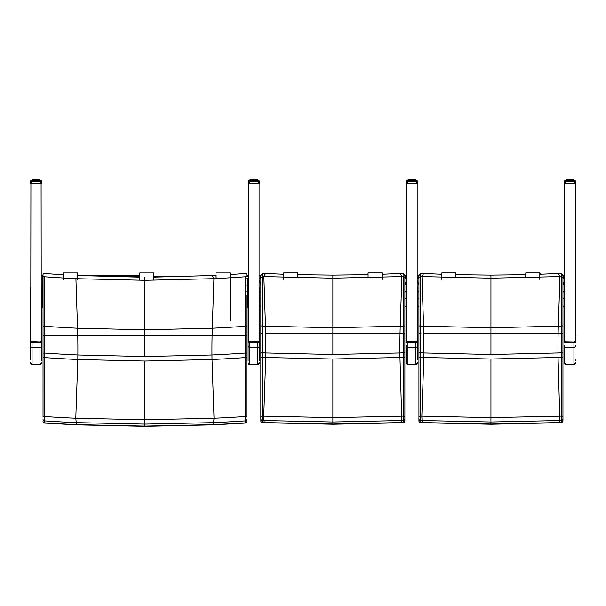 <?xml version="1.0" encoding="UTF-8"?>
<svg xmlns="http://www.w3.org/2000/svg" width="606" height="606" viewBox="0 0 606 606"><rect width="100%" height="100%" fill="white"/><g stroke="black" fill="none" stroke-linecap="round" stroke-linejoin="round"><path stroke-width="0.91" d="M230.197 274.526A1396.019 1384.059 -87.8 0 0 244.786 273.541L246.786 273.889L246.786 276.291L245.286 276.775A1399.102 1387.111 -87.8 0 1 213.903 278.677L144.91 280.313L75.917 278.677A1399.102 1387.111 87.8 0 1 44.533 276.775L43.034 276.291L43.034 273.889L45.033 273.541A1396.019 1384.059 87.8 0 0 63.319 274.753M245.286 276.775L245.278 335.421L246.786 335.413L246.786 294.849M246.786 325.839A1.757 0.439 180 0 1 245.286 326.27A1448.658 1436.243 -87.8 0 1 212.274 328.225A87.34 11.4 -90 0 0 212.085 335.444L245.278 335.421L245.203 416.534A1.757 0.651 -0 0 1 246.786 417.186L246.786 335.413L44.541 335.421L44.533 276.775M43.034 335.413L44.541 335.421L43.034 335.413L43.034 417.186A1.757 0.651 180 0 1 44.617 416.534L44.541 335.421L77.735 335.444A87.34 11.4 90 0 0 77.545 328.225A1448.658 1436.243 87.8 0 1 44.533 326.27A1.757 0.439 0 0 1 43.034 325.839L43.034 335.368M246.786 274.616L246.786 276.291M216.137 275.336A1396.019 1384.059 -87.8 0 1 212.229 275.533L153.788 277.139M139.736 277.162L77.591 275.533A1396.019 1384.059 87.8 0 1 77.379 275.518M43.034 276.291L43.034 325.839M212.229 275.533L213.903 278.677L212.274 328.225L144.91 329.8L77.545 328.225L75.917 278.677M246.786 335.368L246.786 357.79L245.241 357.578A1479.913 1467.232 -87.8 0 1 212.017 359.502L214.024 418.254A1538.528 1525.347 -87.8 0 0 245.203 416.534L245.241 420.882A1.757 1.53 0 0 0 246.786 419.36L246.786 421.329A1.757 1.53 0 0 1 245.241 422.852L245.15 423.079A1.757 1.757 0 0 0 246.786 421.329M213.373 424.601L214.024 418.254L144.91 419.738L75.795 418.254A1538.528 1525.347 87.8 0 1 44.617 416.534L44.579 420.882A1542.891 1529.673 -92.2 0 0 75.992 422.609L144.91 424.094L213.827 422.609A1542.891 1529.673 92.2 0 0 245.241 420.882L245.241 422.852A1544.899 1531.665 -87.8 0 1 213.395 424.601L144.91 426.086L76.447 424.601A1544.899 1531.665 87.8 0 1 44.579 422.852L44.579 420.882A1.757 1.53 180 0 1 43.034 419.36M246.786 353.162L245.256 353.063A1475.413 1462.77 -87.8 0 1 211.956 354.995L144.91 356.548L77.863 354.995A1475.413 1462.77 87.8 0 1 44.564 353.063L43.034 353.162M43.034 357.79L44.579 357.578A1479.913 1467.232 -92.2 0 0 77.803 359.502L144.91 361.047L144.91 426.321L76.523 424.836L44.67 423.079A1.757 1.757 0 0 1 43.034 421.329A1.757 1.53 0 0 0 44.579 422.852L44.92 422.261M144.91 361.047L212.017 359.502A70.402 9.188 -90 0 1 211.956 354.995A87.34 11.4 -90 0 1 212.085 335.444L77.735 335.444A87.34 11.4 90 0 1 77.863 354.995A70.402 9.188 90 0 1 77.803 359.502L75.795 418.254L76.447 424.601M213.039 424.011L213.274 424.836L144.91 426.321M41.276 336.625L41.716 336.232L41.716 351.783L41.716 298.872L43.034 298.985M42.155 307.128L43.034 307.128L41.716 307.015L42.155 307.128L42.155 285.131L41.276 285.138M43.034 285.131L42.155 285.131L42.155 278.487A0.879 0.879 0 0 0 41.276 279.29M246.786 298.985L248.112 298.872L248.112 351.548L248.112 336.004L248.551 336.398M248.112 336.004L248.112 287.236L248.543 285.138L247.665 285.131L247.665 307.128L248.112 307.007L246.786 307.128L247.665 307.128M246.786 278.487L247.665 278.487A0.879 0.879 0 0 1 248.543 279.366L248.543 285.138M246.786 285.131L247.665 285.131L247.665 278.487M42.155 278.487L43.034 278.487M40.769 341.587L39.958 341.958L39.958 364.585L32.057 364.585L32.057 341.958L31.247 341.587L41.716 341.981L41.716 360.562M30.3 359.903L30.3 345.617L30.3 359.903M41.276 341.655L41.716 341.981L40.882 341.769M30.739 287.017L30.3 287.464L30.3 345.617A1.757 1.742 180 0 0 32.057 347.359L39.958 347.359A1.757 1.742 -0 0 0 41.716 345.617M249.111 341.579L249.869 341.958L249.058 341.587M258.58 341.587L257.77 341.958L259.527 341.981L259.527 287.236L259.088 286.782M259.527 360.562L259.527 341.981L258.686 341.769M248.551 341.655L248.112 341.981L248.112 360.562M30.565 181.217L30.565 181.209A0.879 0.879 -0 0 1 31.444 180.338A0.879 0.879 180 0 0 30.565 181.217L30.565 181.194A0.879 0.879 0 0 1 31.444 180.338L31.618 180.406M41.45 181.217L41.45 181.217A0.879 0.879 180 0 0 40.579 180.338A0.879 0.879 -0 0 1 41.45 181.209L41.45 181.277A0.879 0.879 180 0 0 40.579 180.399A0.879 0.879 -0 0 1 41.45 181.277L41.45 183.595L30.565 183.595L30.565 181.277L31.444 181.482L31.444 180.399A0.879 0.879 180 0 0 30.565 181.277L30.565 181.277A0.879 0.879 -0 0 1 31.444 180.399L32.065 180.338L31.444 180.338M40.397 180.406L39.958 180.338L40.579 180.338L40.579 181.482L41.45 181.277A0.879 0.879 0 0 0 41.45 181.27L41.45 181.277A0.879 0.879 0 0 0 40.579 180.399L31.444 180.399A0.879 0.879 0 0 0 30.565 181.277L30.565 181.277M34.224 179.823L33.845 179.823M34.996 179.823L34.58 179.823M35.815 179.823L35.375 179.823M37.792 180.399L37.405 179.747L39.701 179.884L39.534 180.399L39.39 179.74L37.708 179.74L37.845 180.399L37.792 179.823M39.329 179.823L38.701 179.823M38.17 179.823L39.898 179.823M32.232 179.823L32.065 180.399L40.579 180.399L39.61 179.823M39.223 179.679L35.724 179.823M35.375 179.679L34.921 179.823M34.61 179.679L34.171 180.399L34.239 179.762M33.906 179.679L32.686 179.823M32.686 180.399L32.626 179.74L34.307 179.747L33.292 179.679M39.958 180.399L39.814 179.747L39.913 180.399M39.511 179.884L39.329 180.399M39.095 180.399L38.951 179.74L38.814 180.399M38.481 180.399L38.383 179.747L38.17 180.399M38.481 179.884L36.958 179.74L37.436 180.399M37.708 179.74L36.171 179.74L36.64 180.399M36.201 180.399L35.845 179.747L35.815 180.399M35.375 180.399L35.375 179.74L35.724 180.399M35.375 179.884L34.996 180.399M36.64 179.74L34.307 179.747L35.057 179.747L34.224 179.884L34.224 180.399M34.61 179.74L33.845 179.884L33.845 180.399M34.307 179.74L33.641 179.747L33.535 180.399M32.315 180.399L32.436 179.747L32.065 180.399M32.232 179.884L32.194 180.399L32.626 179.747L32.194 180.399M39.822 180.399L39.678 179.747L39.701 180.399M248.369 181.217L248.369 181.209A0.879 0.879 -0 0 1 249.248 180.338A0.879 0.879 180 0 0 248.369 181.217L248.377 181.194A0.879 0.879 0 0 1 249.248 180.338L249.43 180.406M258.209 180.406L258.383 180.338A0.879 0.879 -0 0 1 259.262 181.209L259.262 181.217A0.879 0.879 180 0 0 258.383 180.338L258.383 181.482L259.262 181.277A0.879 0.879 180 0 0 258.383 180.399A0.879 0.879 -0 0 1 259.262 181.277L259.262 183.595L248.369 183.595L248.369 181.277L249.248 181.482L249.248 180.399A0.879 0.879 180 0 0 248.369 181.277L248.369 181.277A0.879 0.879 -0 0 1 249.248 180.399L250.051 179.679L249.869 180.399L249.248 180.399A0.879 0.879 0 0 0 248.369 181.277L248.369 181.277M258.383 180.338L257.762 180.338L258.383 180.338A0.879 0.879 0 0 1 259.262 181.209L259.262 181.217M253.187 180.399L253.187 179.74L251.013 179.823M252.035 179.823L251.649 179.823M252.808 179.823L252.391 179.823M253.626 179.823L253.187 179.823M255.596 180.399L255.217 179.747L257.512 179.884L255.52 179.74L255.656 180.399L255.596 179.823M257.141 179.823L256.512 179.823M259.262 181.277A0.879 0.879 0 0 0 259.262 181.27L259.262 181.277A0.879 0.879 0 0 0 258.383 180.399L257.595 179.823M257.762 180.338L257.709 179.823M257.512 179.823L257.035 179.687M255.58 179.702L255.134 179.823M255.247 179.823L254.823 179.823M254.906 179.823L254.346 179.823M254.452 179.823L254.012 179.823M254.103 179.823L253.535 179.823M251.338 179.823L252.732 179.823M253.187 179.687L252.119 179.687L252.035 180.399M252.119 179.679L250.498 179.823M250.596 179.823L250.013 179.679M249.99 179.823L250.437 179.687M248.968 183.595L258.61 183.603M257.762 180.399L249.248 180.399L258.383 180.399L257.762 180.399L257.626 179.747L257.648 180.399M257.345 180.399L257.194 179.747L257.141 180.399M256.883 180.399L256.755 179.747L256.626 180.399M256.293 180.399L256.186 179.747L255.982 180.399M256.293 179.884L254.77 179.74L255.247 180.399M255.52 179.74L253.982 179.74L254.452 180.399M254.012 180.399L253.656 179.747L253.626 180.399M250.498 180.399L250.437 179.74L252.869 179.747L252.808 180.399M254.452 179.74L252.119 179.747L251.975 180.399L252.051 179.762M252.422 179.74L251.649 179.884L251.649 180.399M252.119 179.74L251.445 179.747L251.338 180.399M250.119 180.399L250.248 179.747L249.869 180.399M249.914 180.399L250.437 179.747L250.013 179.747M257.709 179.884L257.512 180.399M404.876 325.619A1.757 0.432 180 0 1 403.361 326.051L403.361 333.429L404.876 333.429L404.876 277.806L403.361 276.533L403.361 326.051A1448.658 1436.265 -90 0 1 400.225 326.195L332.861 327.755L265.489 326.195A1448.658 1436.265 90 0 1 262.353 326.051L262.353 276.533L260.838 277.806L260.838 333.429L262.36 333.429L262.353 326.051A1.757 0.432 0 0 1 260.838 325.619M404.876 277.806L404.876 275.525L403.088 273.367L403.088 276.525A1.788 1.72 -29.6 0 1 403.361 276.533M382.136 274.26L400.18 273.503A1396.019 1384.081 -90 0 0 402.876 273.374A1.75 0.417 178.9 0 1 403.088 273.367M404.876 352.934L403.338 352.821L403.361 333.429L400.028 333.429L404.876 333.429L404.876 357.555L404.846 333.429M403.088 276.525A1399.102 1387.134 -90 0 1 401.846 276.586L332.861 278.199L263.868 276.586A1399.102 1387.134 90 0 1 262.625 276.525L262.625 273.367L260.838 275.525L260.838 277.806M262.625 273.367A1.75 0.417 -178.9 0 1 262.837 273.374A1396.019 1384.081 90 0 0 265.534 273.503L283.767 274.268M262.837 333.429L260.838 333.429L260.838 416.761A1.757 0.667 0 0 1 262.413 416.102L262.36 333.429L262.837 333.429M260.838 330.475L260.838 306.697M400.18 273.503L401.846 276.586L400.225 326.195A87.34 11.4 -90 0 0 400.028 333.429L265.686 333.429A87.34 11.4 90 0 0 265.489 326.195L263.868 276.586L265.534 273.503M382.136 279.434L382.128 272.927L368.077 272.927L368.084 277.783L368.077 274.685L332.861 275.124L297.819 274.685M404.876 420.935A1.757 1.53 180 0 1 403.301 422.45L403.195 422.685A1.757 1.757 0 0 0 404.876 420.935L404.876 418.943A1.757 1.53 180 0 1 403.301 420.458L403.301 422.45A1544.899 1531.68 -90 0 1 401.346 422.541L332.861 423.995L264.368 422.541A1544.899 1531.68 90 0 1 262.413 422.45A1.757 1.53 180 0 1 260.838 420.935L260.838 352.934L262.375 352.821A1475.413 1462.793 90 0 0 265.807 352.98A87.34 11.4 90 0 0 265.686 333.429L332.861 333.429L332.861 275.124M260.838 416.761L260.838 418.943A1.757 1.53 -0 0 0 262.413 420.458A1542.891 1529.688 -90 0 0 263.943 420.526L264.368 422.541M260.838 418.943L260.838 420.935A1.757 1.757 0 0 0 262.519 422.685L262.413 416.102A1538.528 1525.363 90 0 0 263.746 416.163L265.754 357.487L332.861 359.01L399.96 357.487A1479.913 1467.247 90 0 0 403.338 357.328L403.301 420.458A1542.891 1529.688 90 0 1 401.778 420.526L401.346 422.541M404.876 418.943L404.876 416.761A1.757 0.667 180 0 0 403.301 416.102A1538.528 1525.363 -90 0 1 401.967 416.163L332.861 417.625L263.746 416.163L263.943 420.526L332.861 421.988L401.778 420.526L399.96 357.487A70.402 9.188 -90 0 1 399.907 352.98L332.861 354.51L265.807 352.98A70.402 9.188 90 0 1 265.754 357.487A1479.913 1467.247 -90 0 1 262.383 357.328L260.838 357.555M404.876 416.761L404.876 357.555L403.338 357.328L403.338 352.821A1475.413 1462.793 -90 0 1 399.907 352.98A87.34 11.4 -90 0 1 400.028 333.429L332.861 333.429L332.861 354.51M259.088 341.655L259.527 341.981L259.527 298.402L260.838 298.985M260.838 285.131L259.08 280.04M406.634 336.398L406.194 336.004L406.194 287.236L406.634 286.782L406.634 280.04L404.876 285.131M404.876 298.985L406.194 298.394L406.194 336.004M404.876 278.487L406.634 278.487L406.634 280.04M259.088 278.487L260.838 278.487M248.551 183.595L258.467 183.724M259.088 183.603L259.088 342.473M248.551 342.473L248.551 183.603M562.959 325.619A1.757 0.432 180 0 1 561.451 326.051L561.444 333.429L562.959 333.429L562.959 277.806L561.451 276.533L561.451 326.051A1448.658 1436.265 -90 0 1 558.315 326.195L490.943 327.755L423.579 326.195A1448.658 1436.265 90 0 1 420.443 326.051L420.443 276.533L418.928 277.806L418.928 333.429L420.443 333.429L420.443 326.051A1.757 0.432 0 0 1 418.928 325.619M562.959 277.806L562.959 275.525L561.171 273.367L561.179 276.525A1.788 1.72 -29.6 0 1 561.451 276.533M539.802 274.276L558.262 273.503A1396.019 1384.081 -90 0 0 560.967 273.374A1.75 0.417 178.9 0 1 561.171 273.367M562.959 352.934L561.429 352.821L561.444 333.429L558.118 333.429L562.959 333.429L562.959 357.555L562.936 333.429M561.179 276.525A1399.102 1387.134 -90 0 1 559.936 276.586L490.943 278.199L421.95 276.586A1399.102 1387.134 90 0 1 420.715 276.525L420.715 273.367L418.928 275.525L418.928 277.806M420.715 273.367A1.75 0.417 -178.9 0 1 420.92 273.374A1396.019 1384.081 90 0 0 423.624 273.503L441.85 274.268M420.928 333.429L418.928 333.429L418.928 416.761A1.757 0.667 0 0 1 420.503 416.102L420.443 333.429L420.928 333.429M418.928 330.475L418.928 306.697M558.262 273.503L559.936 276.586L558.315 326.195A87.34 11.4 -90 0 0 558.118 333.429L423.768 333.429A87.34 11.4 90 0 0 423.579 326.195L421.95 276.586L423.624 273.503M525.75 274.692L490.943 275.124L455.901 274.685M562.959 420.935A1.757 1.53 180 0 1 561.391 422.45L561.277 422.685A1.757 1.757 0 0 0 562.959 420.935L562.959 418.943A1.757 1.53 180 0 1 561.391 420.458L561.391 422.45A1544.899 1531.68 -90 0 1 559.436 422.541L490.943 423.995L422.458 422.541A1544.899 1531.68 90 0 1 420.503 422.45A1.757 1.53 180 0 1 418.928 420.935L418.928 352.934L420.458 352.821A1475.413 1462.793 90 0 0 423.897 352.98A87.34 11.4 90 0 0 423.768 333.429L490.943 333.429L490.943 275.124M418.928 416.761L418.928 418.943A1.757 1.53 -0 0 0 420.503 420.458A1542.891 1529.688 -90 0 0 422.026 420.526L422.458 422.541M418.928 418.943L418.928 420.935A1.757 1.757 0 0 0 420.602 422.685L420.503 416.102A1538.528 1525.363 90 0 0 421.829 416.163L423.836 357.487L490.943 359.01L558.05 357.487A1479.913 1467.247 90 0 0 561.421 357.328L561.391 420.458A1542.891 1529.688 90 0 1 559.861 420.526L559.436 422.541M562.959 418.943L562.959 416.761A1.757 0.667 180 0 0 561.391 416.102A1538.528 1525.363 -90 0 1 560.058 416.163L490.943 417.625L421.829 416.163L422.026 420.526L490.943 421.988L559.861 420.526L558.05 357.487A70.402 9.188 -90 0 1 557.99 352.98L490.943 354.51L423.897 352.98A70.402 9.188 90 0 1 423.836 357.487A1479.913 1467.247 -90 0 1 420.466 357.328L418.928 357.555M562.959 416.761L562.959 357.555L561.421 357.328L561.429 352.821A1475.413 1462.793 -90 0 1 557.99 352.98A87.34 11.4 -90 0 1 558.118 333.429L490.943 333.429L490.943 354.51M417.17 336.398L417.61 336.004L417.61 351.548L417.61 298.402L418.928 298.985M418.928 285.131L417.17 280.04M564.716 280.04L562.959 285.131M562.959 298.985L564.284 298.394L564.284 341.92L564.284 336.004L564.716 336.398M417.17 278.487L418.928 278.487M562.959 278.487L564.716 278.487M406.634 342.473L406.634 183.557M406.634 183.603L417.17 183.557M407.058 183.595L417.17 183.595M417.17 183.603L417.17 342.481M417.17 341.655L417.61 341.981L417.61 359.903M416.799 341.655L415.852 341.958L416.928 341.807M406.634 341.655L406.187 342.64L415.852 342.39L415.852 347.359L407.944 347.359A1.757 1.742 180 0 1 406.187 345.617L406.187 362.827L407.944 364.585L407.944 341.958L407.027 341.769L415.852 341.958L415.852 342.39L417.61 342.64M406.187 362.827L406.187 360.562M417.352 181.239A0.879 0.879 0 0 0 416.473 180.353L416.473 181.444L417.352 181.239A0.879 0.879 180 0 0 417.352 181.224L417.352 181.232A0.879 0.879 180 0 0 416.473 180.361A0.879 0.879 0 0 1 417.352 181.232L417.352 183.557L406.459 183.573L406.459 181.239L407.338 181.444L407.338 180.353A0.879 0.879 180 0 0 406.459 181.239L406.459 181.239A0.879 0.879 0 0 1 407.338 180.353L407.338 180.353A0.879 0.879 0 0 0 406.459 181.232L406.459 181.239M407.149 183.573L406.459 183.573M417.352 183.573L417.352 181.255L417.352 183.573L416.663 183.573M413.686 180.361L413.603 179.702L412.913 179.868M411.709 179.868L412.095 179.868M410.898 179.868L410.209 179.702L410.126 180.361M416.473 180.353L407.338 180.353L416.473 180.361L415.474 179.702L415.602 180.361M415.852 179.861L415.731 180.353L415.239 179.702L415.428 180.361L414.845 179.702L415.496 179.724L415.224 180.361M414.966 180.361L414.845 179.702L414.277 179.702L414.966 179.846L414.709 180.361M413.951 180.361L413.603 179.702L414.383 179.846L414.012 179.702L414.072 180.361M414.383 180.361L414.277 179.702L412.534 179.702L413.307 179.702L413.337 180.361M412.86 179.702L412.534 180.361M412.095 180.361L411.739 179.702L411.709 180.361M410.474 180.361L410.504 179.702L410.815 180.361M410.504 179.702L409.8 179.702L410.209 179.702L410.065 180.361L410.141 179.724M410.201 179.702L409.186 179.702L409.8 179.702L409.429 180.361M409.103 180.361L409.535 179.702L408.103 179.702L407.959 180.353L407.338 180.353M408.209 180.361L408.33 179.702L408.967 179.702L408.376 180.361M407.997 180.353L408.012 179.846M408.126 179.846L407.959 180.353L407.959 179.861M575.692 360.562L575.692 359.903M575.261 336.398L575.7 336.004L575.7 287.236L575.261 286.782L575.352 341.686M574.882 341.655L573.935 341.958L575.011 341.807M564.716 341.655L564.277 342.64L573.935 342.39L573.935 347.359L566.034 347.359A1.757 1.742 180 0 1 564.277 345.617L564.277 362.827L566.034 364.585L566.034 341.958L565.11 341.769L573.935 341.958L573.935 342.39L575.692 342.64M564.277 362.827L564.277 359.903M564.55 183.557L564.55 181.239L565.421 181.444L565.421 180.353A0.879 0.879 180 0 0 564.55 181.239L564.55 183.55L575.435 183.557L575.435 181.232A0.879 0.879 180 0 0 574.556 180.361A0.879 0.879 0 0 1 575.435 181.232A0.879 0.879 0 0 0 575.435 181.224L575.435 181.232A0.879 0.879 0 0 0 574.556 180.353L574.556 181.444L575.435 181.239M565.239 183.573L564.55 183.573M575.435 183.573L575.435 181.255L575.435 183.573L574.746 183.573M571.776 180.361L571.693 179.702L571.003 179.868M569.799 179.868L570.185 179.868M568.981 179.868L568.292 179.702L568.208 180.361M564.55 181.232A0.879 0.879 0 0 1 565.421 180.353L565.421 180.353A0.879 0.879 0 0 0 564.55 181.232L564.55 181.239M574.647 183.686L575.253 183.557M574.556 180.353L573.935 180.353L573.935 179.861L573.935 180.353L565.421 180.353L574.556 180.361L573.564 179.702L573.685 180.361M573.935 180.353L573.761 179.702L573.329 179.702L573.518 180.361L572.928 179.702L573.579 179.724L573.314 180.361M573.079 180.361L572.928 179.702L572.359 179.702L573.064 179.846L572.708 179.702L572.799 180.361M572.041 180.361L571.693 179.702L572.465 179.846L572.094 179.702L572.155 180.361M572.465 180.361L572.359 179.702L570.625 179.702L571.39 179.702L571.42 180.361M570.943 179.702L570.625 180.361M570.185 180.361L569.829 179.702L569.799 180.361M568.564 180.361L568.595 179.702L568.905 180.361M568.595 179.702L567.883 179.702L568.155 180.361L568.223 179.724M568.292 179.702L567.269 179.702L567.883 179.702L567.519 180.361M567.186 180.361L567.617 179.702L566.61 179.702L566.474 180.361L566.777 179.702L566.322 179.702L566.178 180.353M566.299 180.361L566.322 179.702L567.049 179.702L565.421 180.353M566.087 180.353L566.102 179.846M566.216 179.846L566.171 180.353L566.178 179.846M30.3 336.232L30.739 336.625M41.716 336.232L41.716 287.464L41.276 287.017M30.739 341.655L30.3 341.981L30.3 290.168M564.716 286.782L564.284 287.236L564.284 336.004M575.7 289.941L575.7 336.004M417.61 336.004L417.61 287.236L417.17 286.782M259.088 336.398L259.527 336.004M248.112 342.64L257.77 342.39L257.77 364.585L249.869 364.585L249.869 341.958L257.77 341.958L257.77 342.39L259.527 342.64L259.527 351.548M30.739 342.473L30.914 183.595M41.276 342.473L41.102 183.595M564.716 342.473L564.716 183.557M565.133 183.595L574.715 183.595M575.253 342.473L575.253 183.595L564.716 183.595M405.376 276.397L404.876 276.412M260.345 276.397L260.838 276.412M259.088 275.26L260.345 275.26L260.345 278.487M406.634 275.26L405.376 275.26L405.376 278.487M563.459 276.397L562.959 276.412M418.428 276.397L418.928 276.412M417.17 275.26L418.428 275.26L418.428 278.487M564.716 275.26L563.459 275.26L563.459 278.487M42.534 276.412L43.034 276.419M42.534 278.487L42.534 275.275L41.276 275.275M63.244 275.397L63.327 278.002M77.379 279.472L77.371 272.965L63.319 272.965L63.16 274.745M63.327 279.472L63.319 272.965L77.371 272.965M139.653 275.397L139.736 278.965M153.788 279.472L153.78 272.965L139.728 272.965L139.569 275.397M139.736 279.472L139.728 272.965L153.78 272.965M216.062 275.336L216.145 278.563L215.978 275.344M230.166 320.65L230.189 272.965L216.137 272.965L230.189 272.965M283.76 274.685L283.767 277.389M297.826 277.79L297.811 272.927L283.76 272.927L283.616 274.26M283.775 279.434L283.76 272.927L297.811 272.927M382.128 272.927L368.077 272.927L367.918 274.685M441.842 274.685L441.85 277.389M455.901 277.79L455.894 272.927L441.842 272.927L441.698 274.26M441.85 279.434L441.842 272.927L455.894 272.927M539.832 274.685L539.802 277.396M539.794 279.434L539.832 272.927L540.34 274.253M525.735 277.79L525.781 272.927L539.832 272.927L525.781 272.927M77.379 275.927L77.591 275.533M144.91 356.548L144.91 277.169M43.034 291.994L42.155 291.994A0.879 0.432 180 0 1 41.716 291.94M43.034 291.547L42.155 291.547A0.879 0.432 180 0 1 41.716 291.494M246.786 291.994L247.665 291.994A0.879 0.432 -0 0 0 248.112 291.933M246.786 291.547L247.665 291.547A0.879 0.432 -0 0 0 248.112 291.486M31.232 341.587L30.3 341.981L31.141 341.769M30.3 342.64L41.716 342.64M30.3 362.805A1.757 1.742 180 0 0 32.057 364.547L39.958 364.547A1.757 1.742 -0 0 0 41.716 362.805M249.036 341.587L248.112 341.981L248.945 341.769M248.112 345.617A1.757 1.742 180 0 0 249.869 347.359L257.77 347.359A1.757 1.742 -0 0 0 259.527 345.617M248.112 362.805A1.757 1.742 180 0 0 249.869 364.547L257.77 364.547A1.757 1.742 -0 0 0 259.527 362.805M40.579 180.338L39.958 180.338L40.579 180.338A0.879 0.879 0 0 1 41.45 181.209M32.626 179.687L32.194 179.823M33.201 180.399L33.641 179.74L32.921 179.884L32.921 180.399M31.444 183.595L31.444 181.482L40.579 181.482L40.579 183.595M32.792 179.747L32.497 180.399L32.921 179.884M39.534 179.884L39.61 180.399M37.019 180.399L36.64 179.884M34.58 180.399L34.58 179.884L34.921 180.399M32.944 179.884L32.792 180.399M32.103 180.399L32.103 179.884M39.39 179.74L38.928 179.74L39.223 180.399M38.951 179.74L38.375 179.74L38.701 180.399M37.777 179.762L38.057 180.399M37.095 180.399L37.095 179.884L37.33 180.399M36.292 180.399L36.292 179.884L36.534 180.399M35.481 180.399L35.481 179.884M34.693 180.399L34.693 179.884M33.959 180.399L33.959 179.884M33.497 179.884L33.497 180.399L33.906 179.74M33.315 180.399L33.315 179.884M32.406 180.399L32.671 179.74L32.201 179.747M253.982 179.687L254.452 179.687L253.982 179.679M256.186 179.687L255.52 179.679M251.013 180.399L251.338 179.884M249.93 179.823L249.248 180.338M249.248 183.595L249.248 181.482L258.383 181.482L258.383 183.595M257.595 179.884L257.724 180.399M251.71 179.74L251.301 180.399L251.445 179.747L250.437 179.747L250.293 180.399M257.345 179.884L257.421 180.399M257.33 180.399L257.323 179.884M254.823 180.399L254.452 179.884M252.391 180.399L252.391 179.884L252.732 180.399M250.596 180.399L250.596 179.884L250.755 180.399M250.316 179.884L250.301 180.399M257.194 179.74L256.739 179.74L257.035 180.399M256.755 179.74L256.186 179.74L256.512 180.399M255.58 179.762L255.868 180.399M254.906 180.399L254.906 179.884L255.134 180.399M254.103 180.399L254.103 179.884L254.346 180.399M253.187 179.884L253.535 180.399M253.293 180.399L253.293 179.884M252.497 180.399L252.497 179.884M251.77 180.399L251.77 179.884M251.126 180.399L251.126 179.884M250.74 179.884L250.74 180.399L250.732 179.884M250.217 180.399L250.142 179.747M249.99 180.399L250.089 179.884M332.861 359.01L332.861 424.238L401.217 422.776M260.838 291.994A1.757 0.871 180 0 1 259.527 291.698M259.527 306.538L260.838 307.128L259.527 306.538M260.838 291.547A1.757 0.871 180 0 1 259.527 291.251M404.876 291.547A1.757 0.871 -0 0 0 406.194 291.251M404.876 291.994A1.757 0.871 -0 0 0 406.194 291.698M404.876 307.128L406.194 306.53L404.876 307.128M490.943 359.01L490.943 424.238L561.285 422.685M418.928 291.994A1.757 0.871 180 0 1 417.61 291.698M417.61 306.538L418.928 307.128L417.61 306.538M418.928 291.547A1.757 0.871 180 0 1 417.61 291.251M562.959 291.547A1.757 0.871 -0 0 0 564.284 291.251M562.959 291.994A1.757 0.871 -0 0 0 564.284 291.698M562.959 307.128L564.284 306.53L562.959 307.128M416.602 341.579L407.027 341.769M417.61 345.617A1.757 1.742 -0 0 1 415.852 347.359L415.852 364.547L407.944 364.547A1.757 1.742 180 0 1 406.187 362.805M407.944 364.585L415.852 364.547A1.757 1.742 -0 0 0 417.61 362.805M407.338 183.557L407.338 181.444L416.473 181.444L416.473 183.557M412.534 179.702L410.951 179.702M415.375 179.846L415.504 180.361M412.913 180.361L412.534 179.846M411.269 180.361L411.269 179.846L410.898 180.361M409.739 180.361L410.065 179.846M408.58 180.361L408.58 179.846L408.845 180.361M408.399 179.846L408.391 180.361M415.724 180.353L415.724 179.846L415.807 180.353M415.284 179.702L414.822 179.702L415.125 180.361M414.383 179.846L414.595 180.361M414.845 179.702L414.269 179.702L414.421 180.361L414.277 179.702L413.603 179.702M412.989 180.361L412.989 179.846L413.224 180.361M412.194 180.361L412.194 179.846L412.428 180.361M411.269 179.846L411.618 180.361M411.376 180.361L411.376 179.846M410.588 180.361L410.588 179.846M409.853 180.361L409.853 179.846M409.8 179.702L409.391 180.361L409.429 179.846M409.209 180.361L409.209 179.846M408.83 179.846L408.83 180.361L408.815 179.846M408.686 180.361L408.686 179.846M408.3 180.361L408.573 179.702L408.088 179.846M408.073 180.353L408.073 179.846M565.209 341.587L564.277 341.981L565.11 341.769M575.692 345.617A1.757 1.742 -0 0 1 573.935 347.359L573.935 364.547L566.034 364.547A1.757 1.742 180 0 1 564.277 362.805M566.034 364.585L573.935 364.547A1.757 1.742 -0 0 0 575.692 362.805M565.421 183.557L565.421 181.444L574.556 181.444L574.556 183.557M570.625 179.702L569.042 179.702M573.465 179.846L573.594 180.361M573.079 179.846L573.208 180.361M571.003 180.361L570.625 179.846M569.36 180.361L569.36 179.846L568.981 180.361M567.83 180.361L568.155 179.846M566.671 180.361L567.049 179.702L566.905 180.361M573.935 179.846L573.897 180.353M572.928 179.702L572.359 179.702L572.685 180.361M572.503 180.361L572.503 179.846L572.503 180.361M571.079 180.361L571.079 179.846L571.307 180.361M570.276 180.361L570.276 179.846L570.519 180.361M569.36 179.846L569.708 180.361M569.466 180.361L569.466 179.846M568.67 180.361L568.67 179.846M567.943 180.361L567.943 179.846M567.883 179.702L567.474 180.361L567.519 179.846M567.299 180.361L567.299 179.846M566.777 180.361L566.777 179.846M566.39 180.361L566.519 179.846M573.806 180.353L573.768 179.846M405.376 275.389L404.869 275.389L405.376 275.389M260.845 275.389L260.345 275.389L260.845 275.389M563.459 275.389L562.959 275.389L563.459 275.389M418.928 275.389L418.428 275.389L418.928 275.389M248.551 275.397L246.786 275.397L248.551 275.397M139.728 275.397L77.379 275.397L139.728 275.397M43.034 275.397L42.534 275.397L43.034 275.397M99.543 276.427L139.728 276.427M153.788 276.427L190.276 276.427M246.786 276.427L248.551 276.427M213.274 424.836L245.15 423.079M39.958 364.585L41.716 362.827M32.057 364.585L30.3 362.827M258.504 341.579L249.127 341.579M257.77 364.585L259.527 362.827M249.869 364.585L248.112 362.827M38.383 179.679L37.708 179.679M39.829 179.823L39.39 179.687M39.814 179.679L39.958 180.338M32.065 180.338L32.201 179.679M40.397 180.467L31.618 180.467M251.096 179.679L250.604 179.679M251.71 179.679L251.308 179.823M257.194 179.687L257.626 179.679M258.209 180.467L249.43 180.467M262.519 422.685L332.861 424.23M403.195 422.685L401.24 422.776M420.602 422.685L490.943 424.23M415.852 364.585L417.61 362.827M416.299 180.429L407.512 180.429M575.102 341.663L575.692 341.981M573.935 364.585L575.692 362.827M574.382 180.429L565.603 180.429M572.359 179.702L571.693 179.702"/></g></svg>
